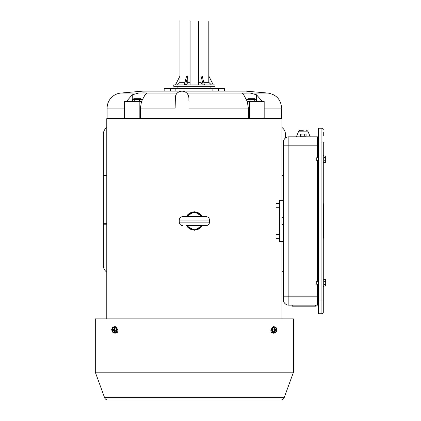 <?xml version="1.0" encoding="UTF-8"?>
<svg xmlns="http://www.w3.org/2000/svg" width="421" height="421" viewBox="0 0 421 421"><rect width="100%" height="100%" fill="white"/><g stroke="black" fill="none" stroke-linecap="round" stroke-linejoin="round"><path stroke-width="0.63" d="M281.991 249.169L281.991 242.296M202.422 225.63L194.386 230.271L186.35 225.63M186.193 216.652L194.386 211.721L202.585 216.652M281.991 318.871L281.991 241.612M281.991 200.385L281.991 118.617L106.781 118.617L106.781 318.871M281.991 272.15A8.246 8.246 0 0 0 283.365 270.903M106.781 175.441L103.345 175.441L103.345 224.225L106.781 224.225M285.427 138.03L285.427 134.215A8.246 8.246 0 0 0 281.991 127.521M281.991 175.441L283.365 175.441M106.781 272.15A8.246 8.246 0 0 1 103.345 265.451L103.345 224.225M103.345 175.441L103.345 134.215A8.246 8.246 0 0 1 106.781 127.521M283.365 200.385L279.533 200.385L279.533 241.612L283.365 241.612M283.365 224.43L281.991 224.43L281.991 217.562L283.365 217.562M315.661 305.167L315.661 306.199L292.3 306.199L292.3 305.167M283.365 299.668A5.499 5.499 0 0 0 288.864 305.167A5.499 5.499 0 0 1 283.365 299.668L283.365 142.324A5.499 5.499 0 0 1 288.864 136.825A5.499 5.499 0 0 0 283.365 142.324A5.499 5.499 0 0 1 288.864 136.825L288.864 305.167L317.376 305.167A2.747 2.747 0 0 1 318.476 305.393A2.747 2.747 0 0 0 317.376 305.167L317.376 284.312M317.376 157.68L317.376 136.825A2.747 2.747 0 0 0 318.476 136.599A2.747 2.747 0 0 1 317.376 136.825A2.747 2.747 0 0 0 318.476 136.599A2.747 2.747 0 0 1 317.376 136.825L288.864 136.825M276.155 238.639L279.533 238.639M276.155 234.276L279.533 234.276M323.286 203.817L323.702 203.817L323.702 238.175L323.286 238.175M323.702 233.666L323.286 233.666M323.286 132.189L323.286 135.967M321.912 313.756L321.912 141.982L323.286 141.982L323.286 312.382A1.374 1.374 0 0 1 321.912 313.756L318.476 313.756L318.476 128.237L321.912 128.237A1.374 1.374 0 0 1 323.286 129.61A1.374 1.374 0 0 0 321.912 128.237L321.912 141.982L318.476 141.982M323.702 235.228L323.286 235.228M323.702 237.223L323.286 237.223M323.702 206.764L323.286 206.764M323.702 204.769L323.286 204.769M323.702 203.927L323.286 203.927M323.702 204.548L323.286 204.548M323.702 203.853L323.286 203.853M323.702 237.444L323.286 237.444M323.702 238.065L323.286 238.065M323.702 238.139L323.286 238.139M323.286 155.512L323.975 155.907L323.975 162.406L323.286 162.806M318.476 160.633L316.76 160.633L316.76 157.68L318.476 157.68M323.975 157.57L325.691 157.57L325.691 155.986L323.975 155.986M325.691 157.57L325.691 160.743L323.975 160.743M325.691 160.743L325.691 162.332L323.975 162.332M323.286 279.191L323.975 279.586L323.975 286.085L323.286 286.48M318.476 284.312L316.76 284.312L316.76 281.36L318.476 281.36M323.975 281.249L325.691 281.249L325.691 279.66L323.975 279.66M325.691 281.249L325.691 284.422L323.975 284.422M325.691 284.422L325.691 286.012L323.975 286.012M202.191 225.688A9.104 9.104 0 0 1 186.587 225.688M186.403 216.62A9.104 9.104 0 0 1 202.369 216.62M186.087 92.467L185.461 92.057M185.393 92.02L184.451 91.578M183.472 91.289L182.019 91.136C186.177 91.525 188.466 93.815 188.892 98.004L188.708 96.43M188.34 95.309L188.008 94.636M187.166 93.457L186.803 93.073M218.278 91.136L218.278 88.384L212.915 88.384L212.915 91.136M247.08 92.915L246.711 92.904M170.494 91.136L170.494 88.384L212.915 88.384M264.172 118.617L264.172 101.44L247.264 101.44L243.691 94.804L242.201 93.173L250.069 93.052L256.521 94.804L261.478 100.493L261.841 101.44M170.494 88.384L164.153 88.384L164.153 91.136L142.856 91.136L245.922 91.136L267.851 93.052C276.329 94.52 280.928 99.54 281.649 108.113L264.172 108.113M142.856 91.136L120.927 93.052L146.219 92.994M180.841 91.236L179.925 91.462M179.867 91.478L179.604 91.573M179.535 91.599L179.067 91.799M178.472 92.12L177.925 92.488M145.587 92.925L142.761 92.888M142.251 92.899L141.835 92.909M139.925 92.988L138.956 93.041M107.123 118.617L107.123 108.113A15.114 15.114 0 0 1 120.927 93.052M177.246 93.062L176.788 93.546M175.41 96.125L175.147 108.113L140.404 108.113L140.404 118.617L139.183 118.617L139.183 101.44L124.605 101.44L124.605 118.617M140.404 108.113L141.509 101.44L145.087 94.804C146.308 93.709 146.766 93.125 146.466 93.052L146.576 93.173M218.278 88.384L224.619 88.384L224.619 91.136M126.931 101.44L127.295 100.493L132.257 94.804L138.704 93.052M141.509 101.44L139.183 101.44M249.595 101.44L249.595 118.617L248.369 118.617L248.369 108.113L247.264 101.44M188.892 98.004L188.892 100.866M175.147 98.004C175.573 93.809 177.867 91.52 182.019 91.136M175.862 88.384L175.862 91.136M261.478 101.44L261.478 100.493M127.295 101.44L127.295 100.493M138.862 98.693L139.493 99.377L132.547 99.377L133.915 98.693L140.682 98.693L142.056 99.377L139.493 99.377L139.493 101.44M135.478 98.693L134.736 99.377L134.736 101.44M142.056 99.377L142.056 99.94M132.547 99.377L132.547 101.44M254.742 101.44L254.742 99.377L256.11 99.377L256.11 101.44M246.843 99.377L248.18 98.693L253.8 98.693L254.742 99.377L246.843 99.377L246.843 100.303M250.506 98.693L250.111 99.377L250.111 101.44M253.8 98.693L254.768 98.693L256.11 99.377M272.771 332.958L272.366 332.958C271.456 332.816 270.956 332.011 270.856 330.553L271.834 328.306M116.001 332.958L116.412 332.958C117.317 332.816 117.822 332.011 117.917 330.553L116.938 328.306M104.587 397.687A3.436 3.436 0 0 0 107.813 399.95L280.96 399.95A3.436 3.436 0 0 0 284.191 397.687L293.469 372.201L95.309 372.201L104.587 397.687L284.191 397.687M113.17 332.29L113.933 332.932M275.355 332.622L274.845 332.932M293.469 372.201L293.469 318.871L95.309 318.871L95.309 372.201M186.114 225.598L206.069 225.598A3.436 3.436 0 0 0 209.505 222.162L209.505 220.099A3.436 3.436 0 0 0 206.069 216.662L182.709 216.662A3.436 3.436 0 0 0 179.272 220.099L209.505 220.099M182.709 225.598A3.436 3.436 0 0 1 179.272 222.162L179.272 220.099M186.003 225.598L187.603 226.393A8.588 8.588 0 0 0 201.175 226.393L202.769 225.598M202.769 216.668L201.175 215.868A8.588 8.588 0 0 0 187.603 215.868L186.003 216.668M173.773 86.326L214.999 86.326L214.999 84.953L173.773 84.953L173.773 86.326M208.816 76.017L208.816 21.05L179.956 21.05L179.956 76.017M198.68 82.321L201.001 82.321L202.317 84.953M204.432 84.953L202.191 75.985L201.001 75.985L201.001 82.321M203.775 82.321L208.8 82.321L211.431 84.953M213.284 84.953L208.8 75.985L208.8 82.321M175.494 84.953L179.972 75.985L179.972 82.321L185.003 82.321M179.972 82.321L177.341 84.953M190.092 82.321L187.777 82.321L187.777 75.985L186.587 75.985L184.345 84.953M187.777 82.321L186.461 84.953M190.092 84.953L190.092 21.05M198.68 84.953L198.68 21.05M187.777 75.985L185.535 84.953M201.001 75.985L203.238 84.953M114.08 328.254A2.063 1.242 -90 0 0 113.338 327.843A2.063 1.242 -90 0 0 112.16 329.248A2.063 1.242 -90 0 0 112.591 331.548A2.063 1.242 -90 0 0 113.338 331.964A2.063 1.242 -90 0 0 114.512 330.553A2.063 1.242 -90 0 0 114.08 328.254M113.475 327.854A2.063 1.242 -90 0 0 112.412 329.359A2.063 1.242 -90 0 0 112.865 331.548A2.063 1.242 -90 0 0 113.475 331.948M115.712 327.685L112.681 327.343L111.676 329.564L112.328 332.122L113.991 332.458L115.359 332.458L116.364 330.238L115.712 327.685L112.681 327.343M113.991 332.458L114.996 330.238L116.364 330.238M114.996 330.238L114.344 327.685M113.065 330.938L113.665 330.185L114.233 330.811L113.823 329.606L114.059 328.743L113.559 329.622L112.912 329.159L113.36 329.717L113.217 330.938M276.365 328.533A2.063 1.242 90 0 0 275.439 327.843A2.063 1.242 90 0 0 274.308 329.059A2.063 1.242 90 0 0 274.513 331.274A2.063 1.242 90 0 0 275.439 331.964A2.063 1.242 90 0 0 276.571 330.743A2.063 1.242 90 0 0 276.365 328.533M275.302 331.948A2.063 1.242 90 0 0 276.323 330.638A2.063 1.242 90 0 0 276.092 328.533A2.063 1.242 90 0 0 275.302 327.854M272.819 331.748L274.408 332.622L275.776 332.622L277.023 330.774L276.686 328.054L275.102 327.18L273.729 327.18L272.482 329.027L272.819 331.748L274.192 331.748L275.776 332.622M275.102 327.18L273.85 329.027L274.192 331.748M273.85 329.027L272.482 329.027M274.508 330.738L275.145 330.19L275.76 330.859L275.392 330.169L275.739 328.912L275.187 329.617L274.566 328.943L274.939 329.638L274.508 330.738M303.294 130.299L299.973 130.299L303.294 130.299M306.041 136.825L306.041 136.141L300.547 136.141L300.547 136.825M304.683 136.141L306.072 136.141L306.072 134.078L304.683 134.078L304.683 136.141L300.515 136.141L300.515 134.078L301.904 134.078L301.904 136.141M301.904 134.078L304.683 134.078M281.991 175.994L283.365 175.994M106.781 175.994L103.345 175.994M106.781 223.677L103.345 223.677M318.476 296.168L283.365 296.168M317.376 281.36L317.376 160.633M318.476 145.824L283.365 145.824M323.286 300.015L318.476 300.015M323.702 208.721L323.286 208.721M323.702 233.271L323.286 233.271M187.277 216.199A8.578 8.578 0 0 1 201.496 216.199M146.466 93.052L177.257 93.052M107.123 108.113L124.605 108.113M250.069 93.052L267.851 93.052M188.892 108.113L248.369 108.113M186.782 93.052L242.307 93.052M256.521 101.44L256.521 94.804M132.257 101.44L132.257 94.804M179.272 222.162L209.505 222.162M113.591 332.38A3.094 1.863 -90 0 0 116.196 331.759A3.094 1.863 -90 0 0 115.828 327.433A3.094 1.863 -90 0 0 113.659 327.343M113.791 329.717L113.36 329.717M274.955 327.18A3.094 1.863 90 0 0 272.608 327.985A3.094 1.863 90 0 0 272.676 331.958A3.094 1.863 90 0 0 274.955 332.622M274.96 329.68L275.408 329.68M274.892 330.169L275.392 330.169M310.203 136.825L307.883 131.152L298.705 131.152L299.973 130.299M276.155 203.354L279.533 203.354M276.155 207.716L279.533 207.716M323.702 208.327L323.286 208.327M281.649 118.617L281.649 108.113M177.899 88.384L177.899 86.326M210.879 88.384L210.879 86.326M107.813 399.95L280.96 399.95M113.496 327.343L114.98 326.464L116.37 327.217C117.648 330.443 117.185 332.485 114.98 333.337L113.417 332.343M113.938 330.185L113.665 330.185M275.192 327.233L273.792 326.464C271.724 327.222 271.161 329.106 272.098 332.122L273.792 333.337L275.15 332.622M274.876 330.19L275.145 330.19M307.883 131.152L306.609 130.299M298.705 131.152L296.384 136.825"/></g></svg>
